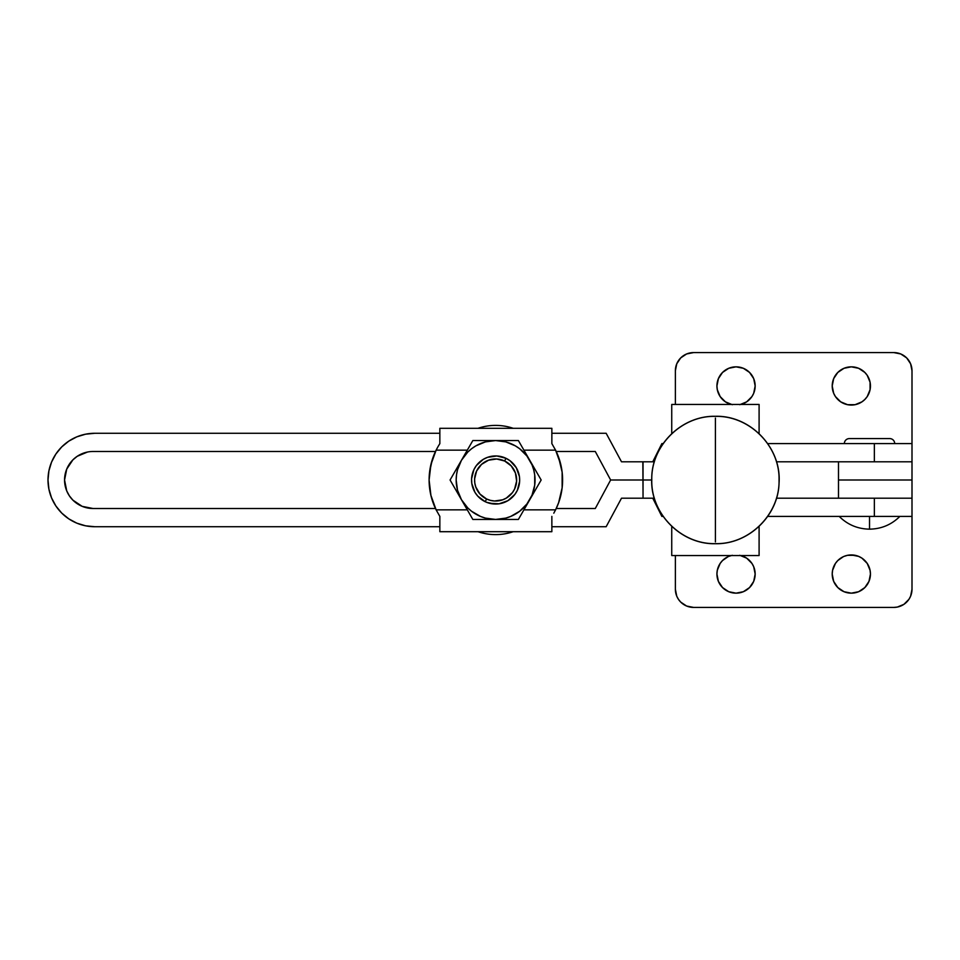 <?xml version="1.0" encoding="UTF-8"?>
<svg xmlns="http://www.w3.org/2000/svg" width="960" height="960" viewBox="0 0 960 960"><rect width="100%" height="100%" fill="white"/><g stroke="black" fill="none" stroke-linecap="round" stroke-linejoin="round"><path stroke-width="1.44" d="M899.868 516.408C891.456 524.724 881.352 528.972 869.532 529.152L869.532 516.408L869.532 529.152C857.712 528.972 847.596 524.724 839.196 516.408M849.348 438.588A5.004 5.004 0 0 0 844.344 443.592A5.004 5.004 0 0 1 849.348 438.588L889.704 438.588A5.004 5.004 0 0 1 894.708 443.592A5.004 5.004 0 0 0 889.704 438.588M51.552 497.88L48.9 489.12L51.552 497.88L55.872 505.956L61.68 513.036L68.76 518.844L76.836 523.164L85.608 525.816L94.716 526.716A46.716 46.716 0 0 1 48 480A46.716 46.716 0 0 1 94.716 433.284L85.608 434.184L76.836 436.836L85.608 434.184M642.84 461.796L654.36 461.796L643.044 461.796L643.044 498.204L654.36 498.204L643.044 498.204L643.044 480L651.708 480L610.632 480L595.284 508.512L610.632 480L642.84 480L610.632 480L595.284 451.488L556.224 451.488L595.284 451.488L610.632 480L643.044 480L643.044 461.796L621.504 461.796L606.156 433.284L551.856 433.284L606.156 433.284L621.504 461.796L642.852 461.796L643.044 498.204L621.504 498.204L642.84 498.204M872.796 461.796L912 461.796L874.356 461.796L874.356 443.592L912 443.592L912 370.788L912 443.592L874.356 443.592L874.356 461.796L776.472 461.796L912 461.796L912 498.204L776.472 498.204L874.356 498.204L874.356 516.408L912 516.408L912 589.212L912 516.408L874.356 516.408L874.356 498.204L912 498.204L872.796 498.204M661.872 516.408L663.132 516.408L661.872 516.408L652.764 498.204L661.872 516.408M767.7 516.408L874.356 516.408L767.7 516.408M606.156 526.716L621.504 498.204L606.156 526.716L551.856 526.716L606.156 526.716M93.084 508.512L82.164 506.352L72.912 500.16L82.164 506.352L93.084 508.512L435.48 508.512L93.084 508.512A28.512 28.512 0 0 1 64.56 480A28.512 28.512 0 0 1 93.084 451.488L435.48 451.488L93.084 451.488M556.224 508.512L595.284 508.512L556.224 508.512L557.352 505.992L555.396 510.204M48.9 470.88L51.552 462.12L48.9 470.88L48 480L48.9 489.12M61.68 446.964L68.76 441.156L61.68 446.964L55.872 454.044L51.552 462.12M69.372 464.16L66.732 469.092L72.912 459.84L77.232 456.288L87.516 452.028M66.732 490.908L69.372 495.84L66.732 490.908L64.56 480L66.732 469.092M76.836 436.836L68.76 441.156M94.716 526.716L439.848 526.716L94.716 526.716M72.912 500.16L69.372 495.84M663.132 443.592L661.872 443.592L652.764 461.796L661.872 443.592L663.132 443.592M439.848 433.284L94.716 433.284L439.848 433.284M874.356 443.592L767.7 443.592L874.356 443.592M715.416 416.292L715.416 416.292C750.564 415.32 781.68 447.936 779.052 483C778.296 515.952 748.368 544.5 715.416 543.708L715.416 543.708C680.64 544.644 649.704 512.724 651.744 477.996C651.972 444.672 682.104 415.476 715.416 416.292M715.416 418.116L715.416 541.884L715.416 418.116M759.096 555.54L759.096 526.368L759.096 555.54L671.736 555.54L671.736 526.368L671.736 555.54L759.096 555.54M671.736 404.46L759.096 404.46L671.736 404.46L671.736 433.632L671.736 404.46M759.096 433.632L759.096 404.46L759.096 433.632M485.268 501.72A24.06 24.06 0 0 1 473.892 469.656A24.06 24.06 0 0 1 505.956 458.28A24.06 24.06 0 0 0 473.892 469.656A24.06 24.06 0 0 0 485.268 501.72L486.564 498.984A21.024 21.024 0 0 1 476.628 470.952A21.024 21.024 0 0 1 504.66 461.016L496.704 459L488.58 460.188L481.536 464.388L476.628 470.952L474.612 478.908L474.804 483.024L475.8 487.02L479.988 494.076L486.564 498.984L490.44 500.376L494.52 501L502.632 499.812L506.364 498.06L512.46 492.576L514.596 489.048L516.612 481.092L515.424 472.98L511.224 465.924L504.66 461.016L505.956 458.28A24.06 24.06 0 0 1 517.332 490.344A24.06 24.06 0 0 1 485.268 501.72A24.06 24.06 0 0 0 517.332 490.344A24.06 24.06 0 0 0 505.956 458.28L504.66 461.016A21.024 21.024 0 0 1 514.596 489.048A21.024 21.024 0 0 1 486.564 498.984L485.268 501.72L477.744 496.104L474.936 492.312L471.804 483.456L471.588 478.752L473.892 469.656L476.328 465.612L483.3 459.324L487.572 457.32L496.86 455.976L505.956 458.28L510 460.716L516.276 467.688L519.42 476.544L519.636 481.248L517.332 490.344L514.896 494.388L507.924 500.676L499.068 503.808L494.364 504.024L486.552 502.284M478.02 531.696A54.612 54.612 0 0 0 513.204 531.696A54.612 54.612 0 0 1 478.02 531.696M433.188 503.016L430.932 495.528L429.108 480L430.896 495.336L436.128 509.856L467.304 509.856L436.128 509.856L439.848 516.384L436.128 509.856A66.984 66.984 0 0 1 429.108 480L429.576 472.188L432.216 459.852M518.376 440.556L507.084 440.556L518.376 440.556L541.152 480L518.376 519.444L472.836 519.444L450.072 480L472.836 440.556L478.404 440.556L472.836 440.556L467.22 450.312M501.36 440.556L484.056 440.556L495.612 440.556L485.4 441.9L475.896 445.848L471.6 448.716L467.724 452.112L461.46 460.284L457.512 469.788L456.516 474.852L456.168 480L457.512 490.212L461.46 499.716L467.724 507.888L471.6 511.284L480.516 516.432L485.4 518.1L495.612 519.444L505.824 518.1L510.708 516.432L519.624 511.284L526.896 504.012L532.044 495.096L534.708 485.148L534.708 474.852L533.7 469.788L532.044 464.904L526.896 455.988L519.624 448.716L515.328 445.848L505.824 441.9L495.612 440.556L507.084 440.556L472.836 440.556M461.46 460.284L464.352 455.268L461.46 460.284A39.444 39.444 0 0 1 529.764 460.284L532.668 465.3L529.764 460.284A39.444 39.444 0 0 1 529.764 499.716L526.872 504.732L529.764 499.716A39.444 39.444 0 0 1 495.612 519.444L489.816 519.444L495.612 519.444A39.444 39.444 0 0 1 461.46 499.716L455.7 489.744L461.46 499.716A39.444 39.444 0 0 1 461.46 460.284M455.712 470.244L458.568 465.288L455.712 470.244M467.208 509.676L464.352 504.732L467.208 509.676M472.836 519.444L470.04 514.584L472.836 519.444L489.816 519.444M507.084 519.444L501.36 519.444L507.084 519.444M518.376 519.444L512.772 519.444L518.376 519.444L526.872 504.732M535.512 489.756L532.656 494.712L535.512 489.756M541.152 480L538.344 484.86L541.152 480L538.356 475.152L541.152 480M524.016 450.324L526.872 455.268L524.016 450.324M538.356 475.152L532.668 465.3M452.88 475.14L450.072 480L455.7 489.744M484.056 440.556L478.404 440.556M523.92 509.856L555.576 509.856L558.612 502.74L562.152 487.716L562.152 472.284L560.82 464.664L555.576 450.144L523.92 450.144L555.576 450.144L551.856 443.616L551.856 428.304L439.848 428.304L439.848 443.616L437.916 446.808L439.848 443.616L439.848 428.304L551.856 428.304L551.856 443.616L555.576 450.144A66.984 66.984 0 0 1 555.576 509.856L523.92 509.856M533.7 490.212L532.044 495.096M436.308 510.204L434.364 505.992M435.48 451.488L436.308 449.796M555.396 449.796L557.352 454.008M558.516 456.984L562.14 472.188L562.596 480L562.14 487.812L559.5 500.148M501.528 456.684L496.86 455.976L501.528 456.684M472.296 474.084L471.588 478.752M553.788 513.192L555.576 509.856L553.788 513.192M551.856 531.696L551.856 516.384L551.856 531.696L439.848 531.696L551.856 531.696M439.848 516.384L439.848 531.696L439.848 516.384M436.128 450.144L437.916 446.808L436.128 450.144L467.304 450.144L436.128 450.144L430.896 464.664L429.108 480A66.984 66.984 0 0 1 436.128 450.144M429.576 472.188L429.108 480L430.932 495.528M562.14 487.812L562.14 472.188L560.772 464.472M499.068 503.808L489.696 503.316M560.172 462.156L560.82 464.664M560.808 495.36L560.58 496.284M519.42 476.544L519.636 481.248M478.02 428.304A54.612 54.612 0 0 1 513.204 428.304A54.612 54.612 0 0 0 478.02 428.304M870.444 385.956A19.116 19.116 0 0 1 851.328 405.072A19.116 19.116 0 0 1 832.212 385.956L833.664 378.636L837.816 372.444L844.008 368.292L851.328 366.84L858.636 368.292L864.84 372.444L867.216 375.336L870.072 382.224L870.072 389.688L870.444 385.956A19.116 19.116 0 0 0 851.328 366.84A19.116 19.116 0 0 0 832.212 385.956L833.664 393.264L835.44 396.576L840.708 401.844L847.596 404.7L855.06 404.7L847.596 404.7M731.268 404.46A19.116 19.116 0 0 1 716.928 385.956L718.392 378.636L722.532 372.444L728.736 368.292L736.044 366.84L743.364 368.292L749.556 372.444L753.708 378.636L755.16 385.956A19.116 19.116 0 0 1 740.82 404.46M861.948 558.156L858.636 556.392L861.948 558.156L867.216 563.424L870.072 570.312L870.444 574.044A19.116 19.116 0 0 1 851.328 593.16A19.116 19.116 0 0 1 832.212 574.044L832.584 570.312L832.212 574.044A19.116 19.116 0 0 1 851.328 554.928A19.116 19.116 0 0 1 870.444 574.044L868.98 581.364L864.84 587.556L858.636 591.708L851.328 593.16L844.008 591.708L837.816 587.556L833.664 581.364L832.212 574.044M739.776 555.3L746.664 558.156L751.932 563.424L753.708 566.736L755.16 574.044A19.116 19.116 0 0 1 736.044 593.16A19.116 19.116 0 0 1 716.928 574.044L717.3 570.312L716.928 574.044A19.116 19.116 0 0 1 731.268 555.54M678.444 599.328L680.7 602.088L686.604 606.036L693.576 607.416L893.796 607.416L693.576 607.416A18.204 18.204 0 0 1 675.372 589.212L675.372 555.54L675.372 589.212L676.752 596.184L678.444 599.328L676.752 596.184M678.444 360.672L680.7 357.912L676.752 363.816L675.372 370.788L675.372 404.46L675.372 370.788A18.204 18.204 0 0 1 693.576 352.584L893.796 352.584L693.576 352.584L686.604 353.964L690.024 352.932M908.928 360.672L910.62 363.816L906.672 357.912L900.768 353.964L893.796 352.584A18.204 18.204 0 0 1 912 370.788L910.62 363.816M900.768 606.036L897.348 607.068L903.912 604.344L908.928 599.328L910.62 596.184L912 589.212A18.204 18.204 0 0 1 893.796 607.416L897.348 607.068M855.06 555.3L847.596 555.3L851.328 554.928L858.636 556.392M832.584 570.312L835.44 563.424L837.816 560.532L843.432 556.632M717.3 570.312L720.156 563.424L722.532 560.532L728.16 556.632M912 461.796L838.488 461.796L838.488 480L912 480L912 370.788M686.604 353.964L680.7 357.912M870.072 389.688L867.216 396.576L864.84 399.468L861.948 401.844L855.06 404.7M732.312 404.7L725.424 401.844L720.156 396.576L717.3 389.688L716.928 385.956A19.116 19.116 0 0 1 736.044 366.84A19.116 19.116 0 0 1 755.16 385.956L753.708 393.264L751.932 396.576L746.664 401.844L739.776 404.7M838.488 498.204L912 498.204L912 480L838.488 480L838.488 498.204L838.488 461.796M844.008 556.392L847.596 555.3M728.736 556.392L732.312 555.3M740.82 555.54A19.116 19.116 0 0 1 755.16 574.044L753.708 581.364L749.556 587.556L743.364 591.708L736.044 593.16L728.736 591.708L722.532 587.556L718.392 581.364L716.928 574.044M912 498.204L912 516.408M715.416 416.364C749.4 415.476 779.928 445.98 779.052 480C779.928 514.02 749.4 544.524 715.416 543.636C681.432 544.524 650.892 514.02 651.78 480C650.892 445.98 681.432 415.476 715.416 416.364"/></g></svg>
